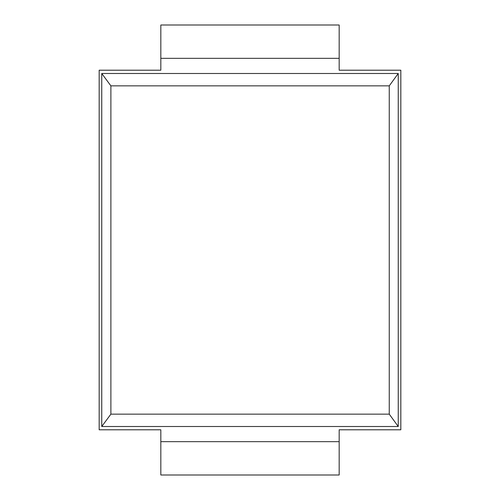 <?xml version="1.0" encoding="UTF-8"?>
<svg xmlns="http://www.w3.org/2000/svg" width="500" height="500" viewBox="0 0 500 500"><rect width="100%" height="100%" fill="white"/><g stroke="black" fill="none" stroke-linecap="round" stroke-linejoin="round"><path stroke-width="0.75" d="M99.169 429.794L99.169 70.206L160.831 70.206L160.831 25L339.169 25L339.169 70.206L400.831 70.206L400.831 429.794L339.169 429.794L339.169 475L160.831 475L160.831 429.794L99.169 429.794M110.887 414.15L110.887 85.85L101.75 73.494L398.25 73.494L398.25 426.506L101.75 426.506L110.887 414.15L389.256 414.15L398.25 426.506M101.75 73.494L101.75 426.506M398.25 73.494L389.256 85.85L389.256 414.15M110.887 85.85L389.256 85.85M339.169 441.669L160.831 441.669M339.169 58.331L160.831 58.331"/></g></svg>
